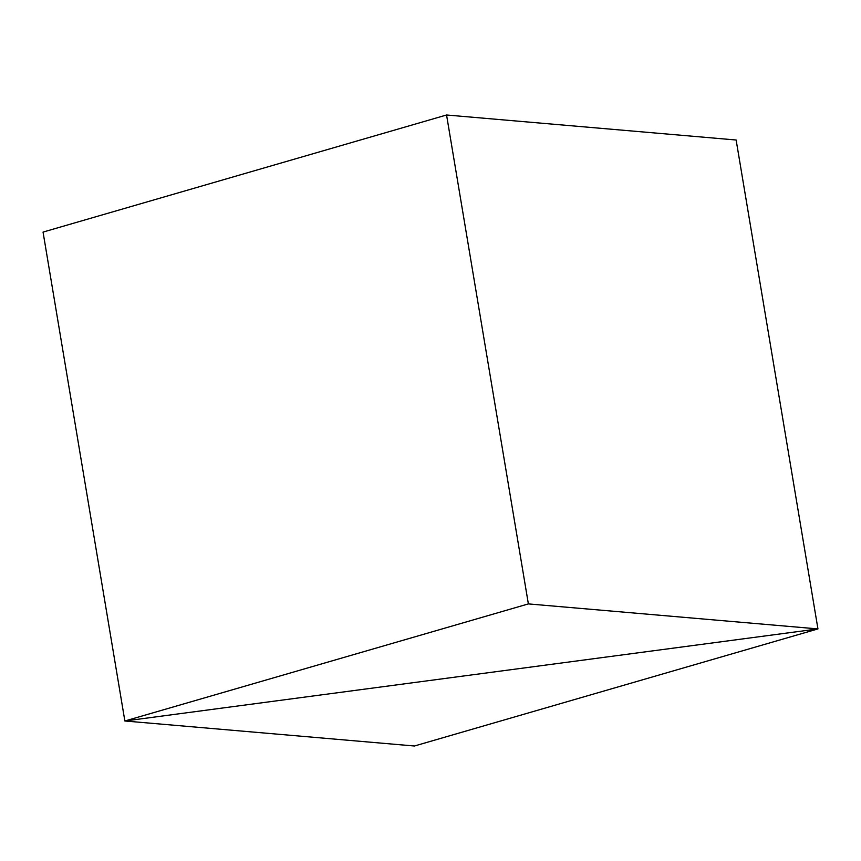 <?xml version="1.0" encoding="UTF-8"?>
<svg xmlns="http://www.w3.org/2000/svg" width="861" height="861" viewBox="0 0 861 861"><rect width="100%" height="100%" fill="white"/><g stroke="black" fill="none" stroke-linecap="round" stroke-linejoin="round"><path stroke-width="1.29" d="M736.133 140.009L817.95 628.917L528.374 603.905L124.867 720.991L817.95 628.917L736.133 140.009L446.558 114.997L43.05 232.083L124.867 720.991L414.442 746.003L817.95 628.917L124.867 720.991L43.05 232.083M528.374 603.905L446.558 114.997"/></g></svg>
